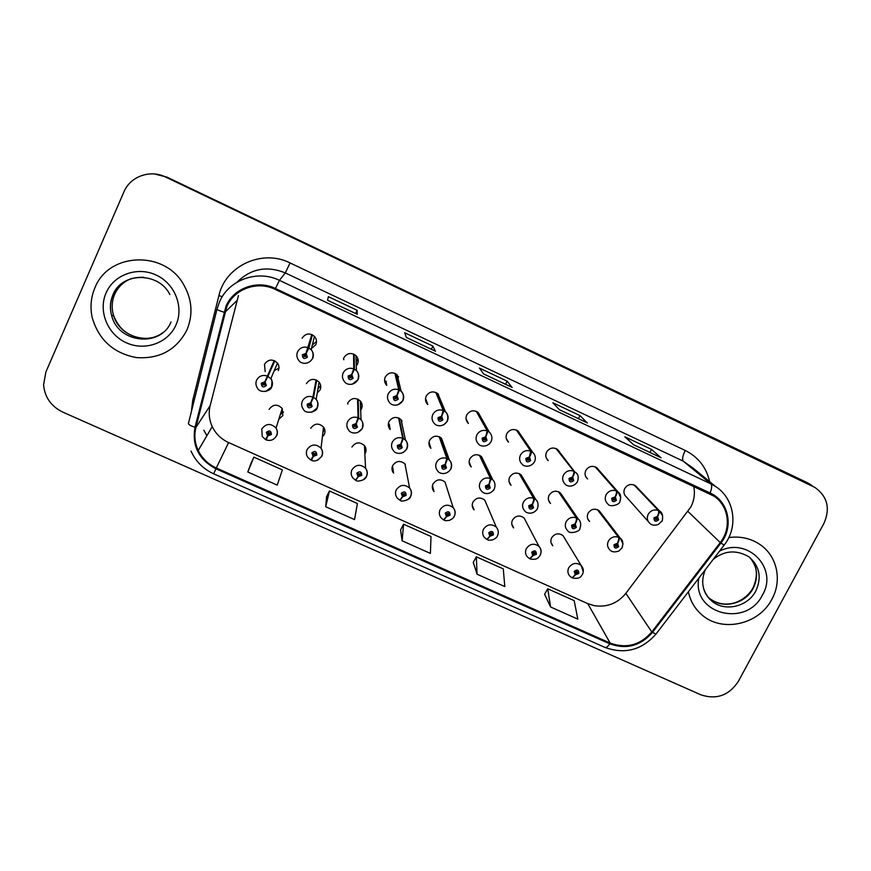<?xml version="1.0" encoding="UTF-8"?>
<svg xmlns="http://www.w3.org/2000/svg" width="871" height="871" viewBox="0 0 871 871"><rect width="100%" height="100%" fill="white"/><g stroke="black" fill="none" stroke-linecap="round" stroke-linejoin="round"><path stroke-width="1.31" d="M564.854 538.648L563.036 535.665C558.605 532.682 554.794 533.411 551.593 537.853C550.287 540.804 550.701 543.428 552.813 545.747L551.005 542.546M526.008 521.631L524.092 517.973C519.617 514.826 515.741 515.523 512.475 520.063C511.201 522.959 511.582 525.572 513.64 527.902L511.767 523.994M444.047 519.78L446.594 516.601L450.035 515.284C449.926 511.56 448.325 510.842 445.255 513.128L446.388 516.503L443.6 519.9L441.194 517.962C439.158 515.436 438.799 512.671 440.105 509.655C443.829 504.538 448.184 503.863 453.181 507.651L445.048 482.088C440.454 478.582 436.447 479.202 433.029 483.928C431.82 486.704 432.158 489.262 434.03 491.603L432.43 485.702M400.322 499.91L402.663 496.764L406.126 495.447C405.995 491.69 404.384 490.961 401.291 493.269L402.456 496.666L399.833 500.172L397.252 498.027C395.325 495.501 394.999 492.768 396.272 489.84C400.105 484.592 404.547 483.993 409.61 488.021L404.95 463.916C400.29 460.182 396.196 460.737 392.679 465.571C391.515 468.271 391.819 470.786 393.583 473.127L392.669 466.845M364.862 453.987L365.341 453.138C366.495 450.449 366.19 447.934 364.437 445.582C359.734 441.586 355.553 442.076 351.917 447.03M365.036 447.269L364.568 448.108M322.368 436.937L324.295 434.466C325.395 431.885 325.144 429.425 323.533 427.095C318.786 422.794 314.518 423.197 310.729 428.292M324.687 429.403L323.021 431.406M487.303 539.367L490.025 536.209L493.443 534.903C493.367 531.212 491.788 530.493 488.718 532.769L489.818 536.111L486.889 539.421L484.635 537.657C482.49 535.132 482.099 532.323 483.459 529.252C487.085 524.233 491.364 523.515 496.296 527.097L484.766 500.117C480.226 496.808 476.285 497.461 472.953 502.088C471.712 504.93 472.071 507.521 474.042 509.862L472.224 505.06M278.807 419.321L282.814 415.598L282.226 408.488C277.446 403.817 273.069 404.111 269.106 409.359M283.456 411.95L280.44 414.15M600.957 513.03L599.215 510.765C594.839 508.087 591.137 508.914 588.088 513.237C586.716 516.383 587.206 519.127 589.569 521.468L587.805 518.985M558.463 491.712L576.308 517.886C576.733 518.974 576.319 521 575.056 523.95L571.648 525.246C571.692 528.937 573.238 529.644 576.308 527.38L575.263 524.037C576.765 521.206 577.321 519.247 576.918 518.158L578.388 519.149L560.38 492.888C555.938 490.09 552.17 490.885 549.078 495.283C547.739 498.397 548.218 501.13 550.537 503.492L548.599 500.433M439.169 436.687L446.845 458.462L445.125 464.428L441.662 465.745C441.771 469.534 443.383 470.264 446.475 467.956L445.331 464.526L447.476 458.756L449.392 460.128L441.51 438.222C436.883 434.956 432.931 435.652 429.643 440.312C428.39 443.274 428.804 445.952 430.905 448.358L429.153 442.62M398.58 417.96L402.718 438.211L400.823 444.134L397.339 445.462C397.481 449.284 399.103 450.024 402.217 447.694L401.041 444.232L403.349 438.494L405.451 440.062L401.096 419.67C396.403 416.186 392.375 416.839 388.999 421.608C387.78 424.482 388.172 427.128 390.164 429.545L389.304 424.188M360.659 410.219L361.454 408.924C362.663 406.049 362.271 403.393 360.289 400.954C355.531 397.23 351.416 397.807 347.932 402.696M361.236 404.002L360.463 405.276M317.229 393.061L320.093 389.881C321.257 387.116 320.92 384.514 319.08 382.097C314.268 378.068 310.054 378.569 306.429 383.599M320.68 385.613L318.002 388.477M519.105 473.563L533.64 498.299C533.956 499.344 533.488 501.358 532.235 504.331L528.806 505.637C528.871 509.361 530.439 510.079 533.52 507.793L532.442 504.429C533.945 501.565 534.554 499.616 534.25 498.582L535.85 499.671L521.141 474.837C516.645 471.897 512.823 472.67 509.677 477.145C508.359 480.215 508.827 482.948 511.081 485.321L509.023 481.5M479.344 455.217L490.493 478.495L488.925 484.494L485.474 485.8C485.561 489.556 487.15 490.286 490.242 487.978L489.132 484.581L491.113 478.778L492.855 479.997L481.521 456.611C476.96 453.519 473.073 454.259 469.872 458.821C468.576 461.848 469.023 464.548 471.211 466.943L469.131 462.109M278.295 370.643C279.406 368.008 279.123 365.482 277.457 363.098C272.601 358.7 268.279 359.102 264.49 364.285L265.165 371.612M278.949 368.117L274.234 370.665M637.039 487.39L635.525 485.811C631.214 483.427 627.61 484.33 624.714 488.533C623.266 491.875 623.854 494.717 626.467 497.069L648.351 521.642M598.508 469.709L596.777 467.738C592.411 465.266 588.752 466.159 585.824 470.427C584.397 473.748 584.985 476.589 587.566 478.974L585.769 476.764M559.607 451.984L557.647 449.501C553.205 446.921 549.514 447.792 546.542 452.125C545.137 455.424 545.714 458.266 548.262 460.672L546.237 457.874M476.285 411.319L487.248 430.916L485.659 436.796L482.186 438.113C482.273 441.924 483.873 442.675 486.987 440.345L485.866 436.894L487.869 431.21L489.306 432.168L478.19 412.484C473.628 409.642 469.807 410.47 466.747 414.955C465.397 418.178 465.941 421.009 468.38 423.458L466.029 418.722M516.34 430.024L530.744 451.134L529.318 457.057L525.866 458.375C525.921 462.142 527.51 462.882 530.613 460.574L529.524 457.155C531.038 454.27 531.648 452.354 531.364 451.428L532.66 452.289L518.114 431.08C513.618 428.38 509.862 429.229 506.846 433.638C505.474 436.904 506.04 439.746 508.533 442.163L506.301 438.559M356.272 365.929L357.513 364.078C358.787 360.975 358.286 358.166 356.01 355.651C351.231 352.243 347.191 352.94 343.893 357.741M357.382 360.137L356.174 361.944M343.805 359.44L343.555 358.569M394.911 373.332L398.755 389.773L396.838 395.576L393.322 396.915C393.474 400.791 395.107 401.553 398.243 399.19L397.056 395.674L399.397 390.077L401.172 391.329L397.132 374.77C392.429 371.579 388.477 372.331 385.276 377.012C383.991 380.104 384.481 382.892 386.735 385.374L385.951 380.975M435.816 392.429L443.252 410.459L441.499 416.305L438.015 417.634C438.124 421.477 439.746 422.228 442.871 419.887L441.717 416.403L443.883 410.753L445.484 411.852L437.863 393.714C433.235 390.72 429.349 391.504 426.224 396.087C424.906 399.245 425.429 402.064 427.781 404.525L426.093 399.724M311.404 348.585L315.835 344.676C317.066 341.661 316.609 338.906 314.475 336.391C309.63 332.7 305.492 333.321 302.063 338.253M316.521 341.399L312.319 344.981M94.928 287.789C90.856 297.414 89.963 307.419 92.261 317.795C98.891 340.049 113.644 353.31 136.518 357.589C159.589 359.135 176.378 349.968 186.873 330.087C193.308 314.594 192.164 299.297 183.422 284.218C164.358 250.206 108.537 252.285 94.928 287.789C90.856 297.414 89.963 307.419 92.261 317.795C98.891 340.049 113.644 353.31 136.518 357.589C159.589 359.135 176.378 349.968 186.873 330.087C193.308 314.594 192.164 299.297 183.422 284.218C164.358 250.206 108.537 252.285 94.928 287.789M688.406 591.747C690.257 600.848 694.633 608.448 701.514 614.512C721.547 632.967 758.989 624.801 771.88 599.248C782.321 580.619 777.259 556.242 760.241 544.702C750.965 538.398 740.492 536.013 728.809 537.549C740.492 536.013 750.965 538.398 760.241 544.702C777.259 556.242 782.321 580.619 771.88 599.248C758.989 624.801 721.547 632.967 701.514 614.512C694.633 608.448 690.257 600.848 688.406 591.747M226.841 306.516C234.375 288.824 257.478 280.593 275.073 289.335L713.795 496.067C728.82 505.637 731.825 528.098 720.252 542.568L651.802 631.976C640.163 645.171 626.293 648.873 610.179 643.092L216.291 467.988C208.147 464.254 202.126 458.429 198.229 450.503C194.777 443.067 193.993 435.402 195.877 427.509L226.841 306.516M238.458 295.552L210.151 405.625C208.43 412.81 209.116 419.8 212.23 426.594C215.758 433.823 221.223 439.147 228.616 442.566L587.729 603.603L594.251 605.661C606.935 607.533 617.441 603.472 625.748 593.478L690.834 506.998C694.252 500.292 695.2 493.367 693.686 486.225M226.014 306.135L195.006 427.28C191.86 445.876 198.828 459.703 215.932 468.772L609.798 643.821C626.314 649.744 640.533 645.944 652.455 632.422L720.905 543.036C734.024 526.813 728.635 501.13 710.126 493.019L275.443 288.508C257.413 279.547 233.733 287.996 226.014 306.135M814.831 487.379L165.664 177.063C150.215 169.279 130.215 176.399 123.889 191.947L45.902 371.961L43.583 384.83C44.769 397.318 51.171 406.409 62.81 412.125L700.937 694.84C716.463 699.925 728.918 695.483 738.292 681.492L823.901 523.46C830.499 508.457 827.483 496.437 814.831 487.379L167.003 177.151L154.733 174.015M660.73 457.569L651.508 449.392L624.845 436.796L633.642 444.787L661.122 457.754M649.94 452.441L651.508 449.392M587.087 422.805L579.999 415.598L552.835 402.761L559.378 409.718L587.402 422.947M578.442 418.69L579.999 415.598M357.252 314.311L357.132 310.272L328.356 296.673L327.572 300.299L357.317 314.333M355.618 313.495L357.132 310.272M435.391 351.187L432.854 346.059L404.634 332.722L406.387 337.502L435.533 351.263M431.319 349.238L432.854 346.059M511.985 387.345L507.129 381.16L479.442 368.074L483.634 373.964L512.213 387.464M505.583 384.296L507.129 381.16M544.615 594.24L550.592 606.989L577.8 619.118L574.196 600.642L547.75 588.796L544.571 594.316M326.571 496.753L325.721 506.737L354.551 519.595L357.393 503.514L329.434 490.983L326.527 496.829M251.109 463.013L247.81 472.006L277.207 485.114L282.378 469.905L253.864 457.133L251.077 463.1M473.28 562.35L477.068 574.218L504.799 586.575L503.275 568.872L476.328 556.798L473.236 562.426M402.13 540.804L430.405 553.412L431.014 536.492L403.567 524.2L400.573 529.938L402.13 540.804L403.567 524.2M325.721 506.737L329.434 490.983M247.81 472.006L253.864 457.133M477.068 574.218L476.328 556.798M550.592 606.989L547.75 588.796M806.971 482.523L167.003 177.151L811.772 485.419L806.971 482.523L813.013 486.421M810.759 484.755L808.767 483.47M311.807 334.54L305.961 353.397L302.4 354.747C302.607 358.7 304.284 359.483 307.43 357.088L306.178 353.495L305.416 354.954L305.928 356.381L304.099 356.642L303.914 355.455L305.329 354.911L305.961 353.397M307.463 349.674L305.416 354.954M306.015 355.847L304.295 355.934L304.012 355.27M306.178 353.495L308.878 347.986L311.132 349.685C313.451 352.417 313.952 355.422 312.613 358.689M312.406 334.823L308.878 347.986M274.213 360.583L264.849 381.836L261.3 383.186C261.529 387.116 263.205 387.889 266.341 385.494L265.067 381.944L264.316 383.382L264.828 384.808L262.922 384.96L262.813 383.882L264.229 383.338L264.849 381.836M274.615 360.757L264.316 383.382M264.926 384.34L263.086 383.523M274.332 360.638L264.229 383.338M265.067 381.944L267.909 376.337L270.794 378.754C272.612 381.356 272.917 384.1 271.719 386.964L265.535 391.536M274.811 360.855L267.909 376.337M267.353 436.349L266.156 439.899L267.865 435.903L271.371 434.564C271.153 430.699 269.487 429.947 266.374 432.31L267.637 435.805L268.377 434.379L267.876 432.985L269.803 432.865L269.879 433.889L268.475 434.422L267.865 435.903M268.148 432.626L268.377 434.379M268.714 432.375L268.442 433.159M268.638 432.386L268.388 433.105M268.987 432.375L268.66 433.323M267.637 435.805L265.513 439.605L262.247 436.523L261.746 429.033C266.058 423.328 270.827 423.001 276.042 428.075C277.609 430.557 277.816 433.127 276.684 435.794M269.945 433.225L268.812 433.399M353.582 354.04L353.746 368.847L351.655 374.606L348.128 375.956C348.302 379.865 349.957 380.638 353.093 378.254L351.873 374.704L351.122 376.152L351.612 377.568L349.826 377.862L349.619 376.642L351.035 376.109L351.655 374.606M351.634 376.718L349.598 376.697M352.385 372.842L352.156 373.387M351.873 374.704L354.399 369.152L356.391 370.6C358.874 373.321 359.418 376.381 358.035 379.756L352.08 384.274M354.17 354.323L354.399 369.152M396.261 396.936L396.762 398.504L395.02 398.82L394.803 397.601L396.207 397.056L396.838 395.576M396.653 397.405L394.726 397.818M397.056 395.674L396.294 397.1M395.499 373.615L399.397 390.077M440.9 417.688L441.412 419.212L439.703 419.539L439.463 418.309L440.868 417.775L441.499 416.305M441.14 417.938L439.376 418.624M441.717 416.403L440.944 417.819M436.393 392.701L443.883 410.753M485.049 438.189L485.55 439.681L483.873 440.029L483.623 438.788L485.016 438.255L485.659 436.796M485.866 436.894L484.995 438.646L483.525 439.126M476.862 411.591L487.869 431.21M311.611 458.973L311.437 460.313L313.31 456.426L316.804 455.087C316.619 451.265 314.964 450.514 311.862 452.855L313.092 456.328L313.843 454.912L313.342 453.53L315.215 453.366L315.324 454.422L313.919 454.956L313.31 456.426M313.495 453.29L313.843 454.912M313.092 456.328L310.795 460.03L307.79 457.319C306.167 454.836 305.939 452.245 307.104 449.534C311.219 444.003 315.868 443.568 321.04 448.217C322.793 450.753 323.065 453.41 321.867 456.208M315.324 453.551L314.083 453.856L313.919 454.956M356.152 479.703L358.242 476.709L361.715 475.381C361.552 471.592 359.93 470.852 356.827 473.182L358.025 476.611L358.776 475.218L358.297 473.835L360.126 473.639L360.256 474.728L358.863 475.25L358.242 476.709M358.373 473.715L358.776 475.218M358.025 476.611L355.564 480.215L352.788 477.82C351.002 475.305 350.719 472.626 351.938 469.807C355.901 464.417 360.442 463.895 365.559 468.206C367.464 470.765 367.791 473.486 366.539 476.404M360.148 473.661L358.83 474.074L358.863 475.25M402.772 493.868L403.208 495.283L402.74 493.922L404.536 493.683L404.677 494.793L403.295 495.327L402.663 496.764M402.456 496.666L403.208 495.283M393.354 471.549L392.973 472.256M404.438 493.585L403.077 494.064L403.295 495.327M446.692 513.77L447.139 515.131L446.681 513.781L448.445 513.52L448.598 514.641L447.226 515.164L446.594 516.601M432.909 489.861L433.312 488.936M446.388 516.503L447.139 515.131M433.203 488.566L432.735 489.426M433.246 490.515L433.551 489.818M448.206 513.324L446.834 513.836L447.226 515.164M316.108 379.908L312.918 396.991L310.697 402.838L307.169 404.188C307.365 408.074 309.031 408.837 312.156 406.463L310.914 402.946L310.163 404.373L310.664 405.788L308.802 405.984L308.661 404.873L310.076 404.329L310.697 402.838M310.718 405.059L308.78 404.677M311.731 400.268L310.805 402.587M310.914 402.946L313.571 397.296L316.162 399.364C318.165 401.988 318.536 404.819 317.273 407.824M316.696 380.181L313.571 397.296M357.556 399.027L358.079 417.721L356.021 423.611L352.515 424.939C352.679 428.793 354.323 429.545 357.437 427.193L356.228 423.709L355.477 425.124L355.967 426.518L354.149 426.757L353.996 425.614L355.39 425.081L356.021 423.611M355.934 425.56L354.007 425.581M356.228 423.709L358.721 418.015L361.051 419.8C363.207 422.446 363.632 425.331 362.314 428.456M358.144 399.299L358.721 418.015M400.246 445.473L400.747 447.019L398.983 447.291L398.798 446.126L400.192 445.593L400.823 444.134M400.584 445.865L398.766 446.213M401.041 444.232L400.279 445.636M399.158 418.222L403.349 438.494M444.526 465.789L445.027 467.292L443.295 467.585L443.099 466.41L444.493 465.876L445.125 464.428M444.646 466.148L443.045 466.551M445.331 464.526L444.569 465.92M439.746 436.948L447.476 458.756M528.686 458.451L529.187 459.91L527.532 460.28L527.282 459.028L528.664 458.505L529.318 457.057M528.566 458.473L527.184 459.365M529.524 457.155L528.751 458.538M516.917 430.285L531.364 451.428M555.992 448.521L573.749 471.135C574.174 472.126 573.749 474.107 572.487 477.09L569.046 478.397C569.09 482.142 570.647 482.861 573.739 480.574L572.683 477.177L571.909 478.56L572.334 479.921L570.712 480.291L570.461 479.05L571.833 478.527L572.487 477.09M571.539 478.451L570.363 479.333M572.683 477.177C574.196 474.314 574.762 472.398 574.37 471.418L557.647 449.501M556.547 448.794L574.37 471.418M595.22 466.845L616.287 490.906C616.799 491.941 616.428 493.933 615.166 496.895L611.758 498.201C611.769 501.914 613.315 502.621 616.396 500.346L615.372 496.993L614.588 498.364L615.002 499.704L613.402 500.085L613.14 498.843L614.512 498.321L615.166 496.895M614.011 498.256L613.064 499.039M615.372 496.993C616.875 494.14 617.387 492.213 616.886 491.19L617.975 491.875L620.816 497.842M595.786 467.106L616.886 491.19M634.066 484.973L658.345 510.471C658.966 511.538 658.639 513.542 657.376 516.481L653.979 517.777C653.969 521.457 655.504 522.165 658.574 519.911L657.583 516.579L656.799 517.94L657.191 519.268L655.613 519.66L655.362 518.419L656.723 517.897L657.376 516.481M656.005 517.875L655.33 518.485M657.583 516.579C659.086 513.748 659.543 511.8 658.944 510.744L662.657 515.686M634.611 485.234L658.944 510.744M488.315 485.855L488.816 487.325L487.107 487.64L486.911 486.454L488.283 485.931L488.925 484.494M488.25 486.116L486.845 486.617M489.132 484.581L488.37 485.974M479.921 455.479L491.113 478.778M531.615 505.703L532.105 507.14L530.428 507.477L530.221 506.28L531.593 505.757L532.235 504.331M531.43 505.713L530.167 506.421M532.442 504.429L531.669 505.801M519.671 473.824L534.25 498.582M574.435 525.322L574.914 526.737L573.26 527.086L573.053 525.888L574.414 525.365L575.056 523.95M574.054 525.289L573.009 525.964M575.263 524.037L574.49 525.409M559.03 491.973L576.918 518.158M597.419 509.687L618.519 537.255C619.031 538.387 618.671 540.423 617.408 543.352L614.022 544.636C614.033 548.295 615.568 549.002 618.628 546.748L617.615 543.439L616.842 544.8L617.245 546.117L615.623 546.465L615.405 545.279L616.755 544.756L617.408 543.352M616.178 544.702L615.416 545.257M617.615 543.439C619.107 540.619 619.608 538.648 619.118 537.527L620.457 538.42L623.005 543.94M597.974 509.938L619.118 537.527M490.09 533.531L490.58 534.75L490.144 533.411L491.865 533.128L492.028 534.261L490.656 534.783L490.025 536.209M489.818 536.111L490.58 534.75M472.572 507.39L472.866 506.748M490.123 533.444L490.656 534.783M491.462 532.867L490.144 533.4M530.091 558.725L532.976 555.6L536.384 554.304C536.318 550.635 534.761 549.939 531.702 552.192L532.78 555.502L533.531 554.152L533.106 552.824L534.805 552.53L534.979 553.673L533.618 554.185L532.976 555.6M533.019 553.107L533.531 554.152M532.78 555.502L529.688 558.714L527.565 557.092C525.344 554.587 524.93 551.757 526.324 548.621C529.873 543.711 534.086 542.949 538.942 546.346C541.033 548.567 541.599 551.158 540.651 554.108M533.03 553.02L533.618 554.185M534.217 552.247L533.128 552.78M572.41 577.843L575.459 574.773L578.834 573.488C578.801 569.852 577.266 569.155 574.218 571.398L575.252 574.686L576.014 573.347L575.6 572.029L577.266 571.714L577.451 572.868L576.101 573.379L575.459 574.773M575.491 572.443L576.014 573.347M575.252 574.686L572.018 577.8L570.015 576.308C567.729 573.804 567.293 570.962 568.719 567.783C572.203 562.971 576.341 562.176 581.131 565.399L583.265 571.779M575.502 572.356L576.101 573.379M576.482 571.441L575.677 571.909M191.315 411.907L192.741 400.301L218.882 295.672C225.437 265.72 262.247 248.768 290.076 262.944L685.216 450.459C682.646 455.816 681.971 459.376 683.202 461.129L285.285 272.917C266.994 265.503 250.935 268.584 237.086 282.15M685.216 450.459C698.281 457.057 706.414 467.444 709.615 481.63M693.403 468.358L683.202 461.129L710.867 483.873L715.559 486.497L693.621 468.533M223.901 312.199C219.078 310.664 216.792 309.608 217.031 309.031L219.525 301.823M720.252 542.568L687.981 511.495M191.043 451.069C195.714 461.423 203.259 469.001 213.667 473.791L215.932 468.772M609.798 643.821C607.838 646.663 606.26 647.861 605.029 647.436C624.812 654.557 641.796 650.104 655.972 634.077L656.32 633.62M652.455 632.422L655.972 634.077L724.313 544.887M216.988 309.227L188.463 423.317C188.103 424.351 190.281 425.669 195.006 427.28M720.905 543.036L724.171 545.061C738.641 527.075 734.678 498.604 715.559 486.497M710.126 493.019C711.89 488.348 712.13 485.299 710.867 483.873L279.428 280.353L275.443 288.508M219.59 301.682C228.91 279.711 257.609 269.477 279.428 280.353L285.285 272.917L290.076 262.944M651.802 631.976L625.835 593.358M165.664 177.063L167.003 177.151M206.917 435.663L203.814 430.187L206.863 435.75M192.741 400.301L194.113 400.682M218.882 295.672L222.257 296.663M224.783 312.439L236.574 300.93M195.877 427.509L210.151 405.625M216.291 467.988L228.616 442.566M610.179 643.092L587.729 603.603M314.475 336.391L311.132 349.685C311.056 349.478 314.496 352.613 312.351 358.798C307.877 365.885 299.994 363.131 298.895 360.507C296.739 357.807 296.303 354.889 297.599 351.732C300.016 347.583 303.565 346.233 308.214 347.681M277.457 363.098L270.794 378.754C272.057 378.929 272.275 381.705 271.436 387.105C271.36 391.025 259.994 393.997 257.402 388.031C255.747 385.483 255.497 382.826 256.651 380.072C259.046 375.945 262.585 374.606 267.245 376.032M280.331 414.487L283.467 412.146M131.347 278.546C123.638 281.605 118.086 286.864 114.678 294.322C111.847 301.018 111.434 307.931 113.459 315.073C118.794 335.607 146.35 345.395 162.681 332.755M143.867 277.316C129.55 276.728 119.262 282.64 113.001 295.073C110.149 301.812 109.735 308.78 111.771 315.966C118.565 343.446 160.906 347.605 171.032 321.943M175.942 325.057C184.14 307.147 174.984 283.663 156.181 275.062C137.487 266.188 113.883 274.594 106.077 292.906C97.988 311.099 107.569 334.431 126.273 342.76C144.858 351.361 168.027 343.098 175.942 325.057M707.502 596.548L709.342 598.246C722.026 609.504 745.228 604.224 753.208 588.317C758.63 576.95 757.487 566.673 749.779 557.484M703.626 588.709C705.118 593.576 707.807 597.648 711.672 600.925C724.432 612.237 747.786 606.935 755.832 590.919C761.951 577.386 759.621 565.998 748.82 556.754C736.256 549.579 724.389 550.45 713.207 559.378M698.858 578.104C691.563 613.957 746.523 628.198 762.495 594.926C778.511 568.36 747.656 536.46 719.511 551.158M343.512 358.7L343.795 359.701M356.174 362.205L357.916 358.852M357.97 362.848L357.491 363.392M356.01 355.651L356.391 370.6C356.283 370.338 359.984 373.485 357.774 379.898C353.354 386.822 345.743 384.22 344.655 381.825C342.325 379.135 341.846 376.152 343.185 372.875C345.624 368.76 349.14 367.42 353.746 368.847M402.859 400.714L397.982 404.83M402.935 400.584C404.362 397.122 403.774 394.03 401.172 391.329C401.041 391.025 404.961 394.182 402.685 400.747C398.385 407.465 391.014 405.124 389.849 402.859C387.399 400.17 386.866 397.143 388.259 393.779C390.698 389.696 394.193 388.368 398.755 389.773M398.058 378.537L398.472 376.424M425.494 399.277L426.202 400.039M427.149 402.718L426.093 402.152M447.226 421.346L443.677 424.863M447.324 421.172C448.783 417.645 448.173 414.542 445.484 411.852C445.277 411.482 449.414 414.64 447.095 421.368C442.762 428.009 435.565 425.669 434.498 423.6C431.94 420.933 431.385 417.873 432.811 414.444C435.26 410.393 438.734 409.076 443.252 410.459M438.44 395.096L438.44 394.28M467.346 421.379L466.627 421.085M491.092 441.749L489.154 444.145M489.306 432.168L490.547 433.562C492.18 436.219 492.333 438.951 491.015 441.76C486.628 448.347 479.573 445.952 478.625 444.09C475.98 441.434 475.392 438.363 476.862 434.869C479.311 430.862 482.774 429.545 487.248 430.916M322.989 431.766L324.741 429.588M321.802 456.339L317.567 460.204M364.59 448.489L365.33 446.986M366.005 449.392L365.199 450.372M366.441 476.611L363.163 479.943M405.157 465.016L405.342 464.406M400.475 500.455C400.682 502.197 410.513 499.812 410.426 496.688C411.863 493.563 411.591 490.678 409.61 488.021C411.645 490.58 412.005 493.356 410.709 496.372M410.568 496.644L408.368 499.214M393.093 469.774L391.983 468.892M444.243 520.194C444.569 520.76 446.322 520.814 449.501 520.357C452.387 518.92 453.922 517.624 454.129 516.47C455.609 513.291 455.293 510.362 453.181 507.651C455.326 510.21 455.729 513.03 454.379 516.111M454.205 516.449L453.105 517.962M433.061 488.021L432.321 487.553M317.948 388.771L320.702 385.766M317.24 407.911L311.818 412.233M319.08 382.097L316.162 399.364C316.217 399.31 319.069 402.38 316.99 407.998C317.447 411.33 305.83 414.966 303.337 409.261C301.486 406.67 301.159 403.926 302.389 401.008C304.796 396.926 308.301 395.586 312.918 396.991M347.649 403.371L347.91 404.068M360.474 405.603L361.672 403.208M362.14 406.256L361.378 407.171M362.249 428.586L357.741 432.56M360.289 400.954L361.051 419.8C361.03 419.648 364.198 422.751 362.042 428.652C357.175 435.87 349.402 432.462 348.716 430.165C346.691 427.563 346.32 424.743 347.594 421.716C350.011 417.655 353.506 416.327 358.079 417.721M389.762 427.04L388.412 426.006M406.746 449.044L403.371 452.441M406.844 448.837C408.216 445.625 407.748 442.697 405.451 440.062C405.429 439.877 408.804 443.023 406.594 449.077C401.738 456.164 394.204 452.866 393.55 450.786C391.384 448.173 390.97 445.31 392.298 442.174C394.715 438.157 398.189 436.828 402.718 438.211M401.618 422.108L401.956 420.758M430.078 445.647L429.109 445.07M450.873 469.001C452.278 465.713 451.788 462.751 449.392 460.128C449.327 459.899 452.92 463.067 450.645 469.273C445.908 476.176 438.559 473.116 437.852 471.135C435.565 468.522 435.119 465.615 436.491 462.414C438.919 458.418 442.37 457.101 446.845 458.462M532.66 452.289L533.945 453.693C535.621 456.36 535.785 459.104 534.446 461.913C530.091 468.391 523.166 466.083 522.23 464.319C519.519 461.695 518.92 458.614 520.423 455.076C522.872 451.091 526.324 449.784 530.744 451.134M575.546 472.191C576.809 473.639 579.531 474.945 577.397 481.859C572.944 488.326 566.106 485.876 565.323 484.298C562.568 481.707 561.958 478.615 563.483 475.043C565.954 471.102 569.373 469.796 573.749 471.135M596.777 467.738L617.975 491.875C620.631 493.552 621.273 496.775 619.869 501.576C620.326 504.211 610.212 507.869 607.936 504.048C605.138 501.478 604.518 498.397 606.074 494.804C608.546 490.885 611.954 489.589 616.287 490.906M635.525 485.811L659.935 511.364C663.996 512.975 662.319 522.676 661.895 521.076L658.258 524.516C654.611 525.649 651.878 525.333 650.06 523.569C647.229 521.032 646.609 517.951 648.187 514.336C650.67 510.45 654.056 509.165 658.345 510.471M469.937 463.971L469.349 463.699M494.249 489.241L493.454 490.427M492.855 479.997C492.725 479.692 496.535 482.882 494.205 489.252C489.415 495.773 483.525 493.574 481.63 491.211C479.257 488.62 478.778 485.691 480.182 482.414C482.621 478.462 486.051 477.156 490.493 478.495M535.85 499.671C535.698 499.333 539.661 502.534 537.287 509.002C532.497 515.752 525.431 512.66 524.897 511.048C522.448 508.468 521.947 505.528 523.395 502.197C525.834 498.277 529.252 496.971 533.64 498.299M578.388 519.149C578.246 518.811 582.307 522.045 579.901 528.534C580.641 531.179 569.59 534.838 567.674 530.635C565.159 528.087 564.648 525.126 566.117 521.762C568.567 517.864 571.964 516.579 576.308 517.886M599.215 510.765L620.457 538.42C622.928 540.151 623.462 543.297 622.057 547.848L618.867 551.038C614.774 552.432 611.801 552.083 609.961 550.004C607.403 547.467 606.88 544.506 608.383 541.109C610.832 537.244 614.207 535.959 618.519 537.255M496.296 527.097C498.528 529.916 498.876 532.9 497.352 536.035L497.243 536.22M213.667 473.791L605.029 647.436M198.229 450.503L212.23 426.594M512.115 387.377L483.601 373.92M435.478 351.198L406.365 337.458M357.295 314.289L327.583 300.266M587.261 422.849L559.324 409.664M660.947 457.645L633.565 444.711M304.295 355.934L304.099 356.642M263.292 384.144L262.922 384.96M282.226 408.488L276.042 428.075C277.522 430.655 277.642 433.29 276.379 435.99C273.962 439.909 270.554 441.216 266.156 439.899M268.301 432.974L267.952 433.998M145.99 338.427C129.931 337.806 119.087 330.022 113.459 315.073L111.771 315.966C109.681 308.824 110.018 301.867 112.805 295.117C121.537 271.774 158.827 271.741 169.867 294.561M753.709 563.014C757.465 569.928 757.258 578.159 753.077 587.729M752.947 587.979C744.313 603.146 724.324 609.744 709.342 598.246L711.672 600.925C702.429 592.16 700.338 581.697 705.412 569.547M349.837 377.067L349.826 377.862M357.948 358.961L357.469 360.354M394.846 397.949L395.02 398.82M439.365 418.668L439.703 419.539M483.525 439.365L483.873 440.029M323.533 427.095L321.04 448.217C322.716 450.873 322.891 453.617 321.562 456.448C317.969 460.607 314.594 461.891 311.437 460.313M313.604 453.486L313.451 454.586M364.437 445.582L365.559 468.206C367.41 470.906 367.638 473.726 366.245 476.677C365.896 480.226 356.511 482.099 356.206 480.498M358.395 473.748L358.417 474.924M402.707 493.999L402.881 495.022M446.594 514.064L446.834 514.903M308.976 405.08L308.802 405.984M354.138 425.777L354.149 426.757M361.705 403.295L361.334 404.264M398.787 446.224L398.983 447.291M443.012 466.714L443.295 467.585M486.802 486.965L487.107 487.64M497.352 536.035C497.276 537.015 495.773 538.289 492.855 539.835C489.589 540.325 487.804 540.281 487.531 539.715M490.035 533.869L490.308 534.544M524.092 517.973L538.942 546.346C541.261 549.068 541.642 552.072 540.096 555.382L538.55 557.396C537.004 559.193 534.271 559.726 530.341 559.008M533.008 553.423L533.281 553.967M563.036 535.665L581.131 565.399C583.537 568.099 583.951 571.147 582.383 574.522C581.077 575.796 581.088 579.193 572.672 578.104"/></g></svg>
